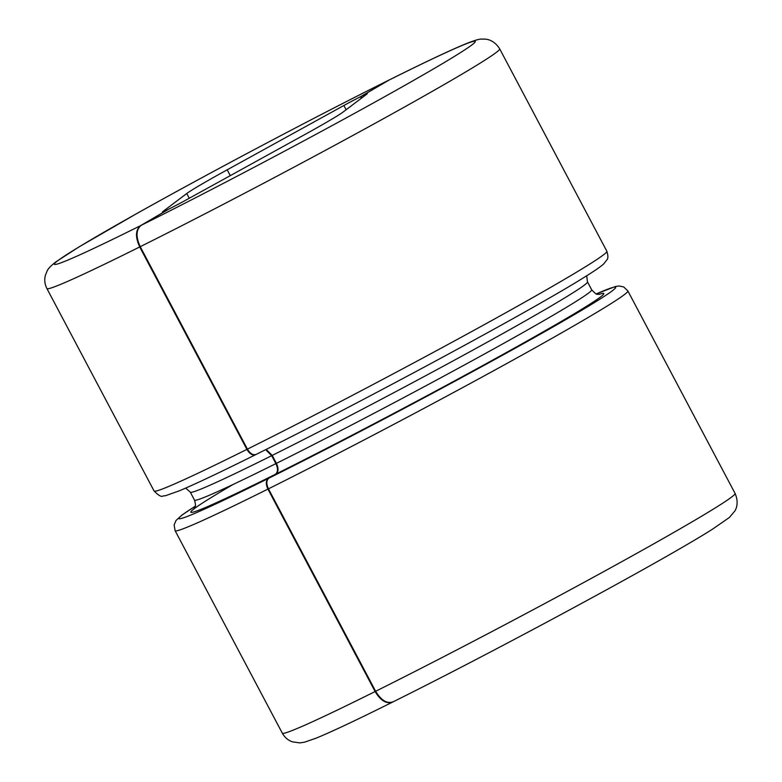 <?xml version="1.0" encoding="UTF-8"?>
<svg xmlns="http://www.w3.org/2000/svg" width="782" height="782" viewBox="0 0 782 782"><rect width="100%" height="100%" fill="white"/><g stroke="black" fill="none" stroke-linecap="round" stroke-linejoin="round"><path stroke-width="1.17" d="M141.18 225.324L169.244 208.882A17.976 0.587 152.1 0 0 185.872 200.124L302.546 135.804A89.881 2.933 152.1 0 0 343.005 112.1L367.041 93.948A17.976 0.587 152.1 0 0 367.296 93.684A17.976 0.587 152.1 0 0 361.02 96.479L389.094 80.038A238.187 7.771 152.1 0 1 435.046 68.005A238.187 7.771 152.1 0 1 141.18 225.324C136 229.615 135.677 236.731 140.232 246.692L247.425 449.142C250.26 453.795 253.221 455.525 256.3 454.332L256.105 454.44C362.594 401.596 535.543 308.196 585.552 276.486C594.242 271.1 600.224 266.975 603.518 264.111L607.008 259.732C608.22 258.451 608.171 255.636 606.861 251.266A256.164 8.358 152.1 0 1 485.026 324.237A256.164 8.358 152.1 0 1 247.425 449.142M596.324 293.895A247.171 8.064 152.1 0 1 535.328 336.974A247.171 8.064 152.1 0 1 268.91 478.154C266.33 480.295 266.163 483.853 268.441 488.838L375.634 691.278C381.303 700.604 387.227 704.074 393.395 701.679M268.91 478.154L275.929 474.039C278.519 471.888 278.675 468.33 276.408 463.364L272.204 455.417L266.906 450.139M246.907 449.396C249.741 454.049 252.703 455.779 255.792 454.596L255.597 454.694C220.641 472.103 195.256 484.126 179.42 490.773L165.657 495.671L162.949 496.003C161.473 497.157 158.521 495.495 154.083 490.998L46.9 288.548A256.164 8.358 152.1 0 0 139.714 246.946L246.907 449.396A256.164 8.358 152.1 0 1 154.083 490.998M46.9 288.548C44.711 284.159 44.212 279.741 45.395 275.284L47.106 271.012C47.946 268.842 50.869 265.792 55.874 261.872L79.011 246.907L137.241 213.291C208.755 173.135 316.28 116.235 388.967 80.077L360.512 96.743A17.976 0.587 152.1 0 0 343.875 105.492L227.2 169.811A89.881 2.933 152.1 0 0 186.751 193.516L162.715 211.668A17.976 0.587 152.1 0 0 162.451 211.932A17.976 0.587 152.1 0 0 168.736 209.136L140.662 225.587C135.482 229.869 135.169 236.985 139.714 246.946M266.388 450.403L271.686 455.681L275.89 463.618C278.157 468.584 278.001 472.152 275.42 474.293L268.402 478.408C265.812 480.549 265.655 484.107 267.923 489.092L375.116 691.542C380.785 700.868 386.709 704.328 392.877 701.933M606.861 251.266L499.669 48.816C493.765 39.471 486.081 39.149 485.026 39.129L481.653 39.1C479.454 38.885 474 40.527 465.3 44.027C449.933 50.371 424.655 62.296 389.475 79.823L389.094 80.038M361.783 97.916L361.02 96.479M361.323 98.268L360.512 96.743M140.662 225.587A238.187 7.771 152.1 0 1 94.7 237.611A238.187 7.771 152.1 0 1 388.576 80.292M267.923 489.092A256.164 8.358 152.1 0 1 175.109 530.695L174.122 525.025L176.009 520.48L182.235 514.859L195.275 506.198M268.402 478.408A247.171 8.064 152.1 0 1 195.256 506.247M275.42 474.293A233.691 7.625 152.1 0 1 233.232 484.4M275.89 463.618A224.708 7.331 152.1 0 1 194.503 500.099L190.3 492.161A224.708 7.331 152.1 0 0 271.686 455.681M375.116 691.542A256.164 8.358 152.1 0 1 282.292 733.145L175.109 530.695M393.004 701.884C496.883 650.331 665.306 559.335 712.578 529.131L729.371 517.489L734.855 510.978C735.432 510.089 739.489 503.559 735.07 493.413A256.164 8.358 152.1 0 1 613.235 566.383A256.164 8.358 152.1 0 1 375.634 691.278M499.669 48.816A256.164 8.358 152.1 0 1 377.833 121.796A256.164 8.358 152.1 0 1 140.232 246.692M230.289 175.637L227.2 169.811M346.123 109.744L343.875 105.492M189.264 198.257L186.751 193.516M735.07 493.413L627.878 290.963A256.164 8.358 152.1 0 1 506.042 363.933A256.164 8.358 152.1 0 1 268.441 488.838M598.992 294.384A233.691 7.625 152.1 0 1 510.499 350.248A233.691 7.625 152.1 0 1 275.929 474.039M599.765 294.335L599.774 294.325C596.568 293.074 598.875 297.297 591.671 289.809A224.708 7.331 152.1 0 1 484.811 353.806A224.708 7.331 152.1 0 1 276.408 463.364M591.671 289.809L587.468 281.872A224.708 7.331 152.1 0 1 480.607 345.869A224.708 7.331 152.1 0 1 272.204 455.417M193.692 509.336L193.682 509.346C194.073 507.508 196.898 508.408 194.503 500.099M185.686 488.095L190.3 492.161M392.486 702.148C356.895 719.88 331.441 731.884 316.143 738.149L304.55 742.186L299.78 742.9L292.419 741.844C288.069 740.319 284.697 737.416 282.292 733.145M627.878 290.963L623.733 286.965L619.002 285.968L615.375 286.515L596.285 293.876M587.468 281.872L586.696 275.763"/></g></svg>
